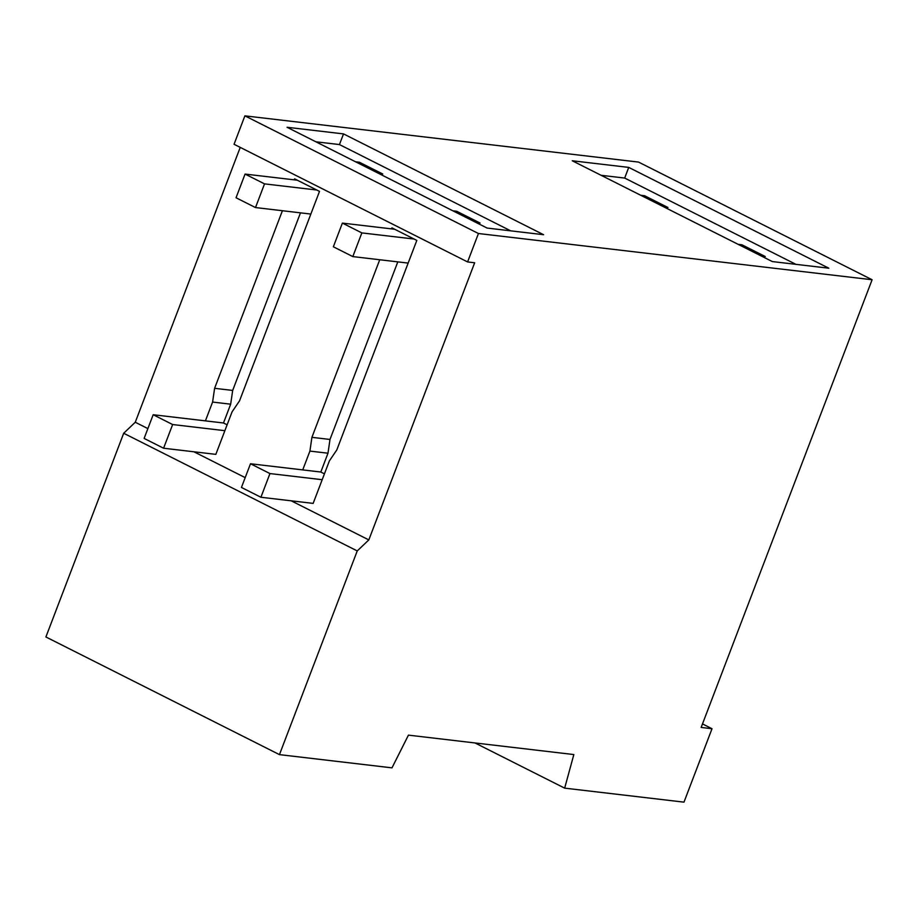 <?xml version="1.0" encoding="UTF-8"?>
<svg xmlns="http://www.w3.org/2000/svg" width="918" height="918" viewBox="0 0 918 918"><rect width="100%" height="100%" fill="white"/><g stroke="black" fill="none" stroke-linecap="round" stroke-linejoin="round"><path stroke-width="1.38" d="M478.45 233.516L872.1 279.749L638.549 162.084L244.899 115.852L478.45 233.516L467.595 261.94L474.652 262.777L368.818 539.91L357.24 550.926L279.451 754.63L391.986 767.85L408.441 735.134L573.842 754.562L564.662 788.137L474.985 742.949M628.738 167.409L572.258 160.765L772.336 261.573L828.816 268.205L628.738 167.409L624.676 178.058L795.917 264.338M343.527 133.902L287.047 127.269L487.125 228.066L543.605 234.71L343.527 133.902L339.453 144.562L510.706 230.843M244.899 115.852L234.044 144.275L467.595 261.94M357.24 550.926L123.689 433.262L45.9 636.966L279.451 754.63M379.731 259.76L311.913 437.335L309.917 451.094L327.99 453.205L329.987 439.458L397.804 261.871M327.99 453.205L320.807 472.024L250.488 463.762L269.949 473.562L322.195 479.701M324.433 473.849L320.807 472.024M391.527 228.869L391.906 227.859L416.818 240.413L336.826 449.889L329.378 460.893L313.153 503.385L260.907 497.258L269.949 473.562M311.913 437.335L329.987 439.458M309.917 451.094L302.733 469.901M738.106 244.326L741.916 244.773L741.446 246.013M741.916 244.773L765.279 256.535L761.458 256.088M452.895 210.819L456.705 211.278L456.235 212.506M456.705 211.278L480.057 223.04L476.247 222.592M564.662 788.137L683.979 802.148L712.012 728.72L702.488 723.912M872.1 279.749L701.145 727.435L712.012 728.72M147.878 428.603L135.267 422.246L123.689 433.262M368.818 539.91L291.213 500.815M245.198 477.624L193.905 451.782M240.229 147.396L135.267 422.246M294.208 179.848L294.598 178.838L319.51 191.392L239.518 400.868L232.059 411.872L215.833 454.364L163.588 448.225L172.641 424.541L153.18 414.729L223.487 422.991L227.113 424.816M282.411 210.727L214.605 388.314L212.597 402.061L205.414 420.869M339.453 144.562L315.872 141.797M355.576 161.797L359.397 162.245L382.749 174.007L378.939 173.559M624.676 178.058L601.095 175.292M640.798 195.293L644.608 195.741L667.96 207.514L664.15 207.066M644.608 195.741L644.138 196.98M359.397 162.245L358.915 163.484M214.605 388.314L232.679 390.437L300.484 212.85M212.597 402.061L230.67 404.184L232.679 390.437M230.67 404.184L223.487 422.991M260.907 497.258L241.445 487.447L250.488 463.762M408.154 263.087L352.81 256.592L333.349 246.781L342.391 223.097L361.853 232.908L414.098 239.036M394.625 229.236L342.391 223.097M352.81 256.592L361.853 232.908M224.876 430.68L172.641 424.541M163.588 448.225L144.126 438.425L153.18 414.729M310.846 214.066L255.491 207.56L236.029 197.76L245.072 174.076L264.533 183.875L316.779 190.015M297.317 180.203L245.072 174.076M255.491 207.56L264.533 183.875"/></g></svg>

